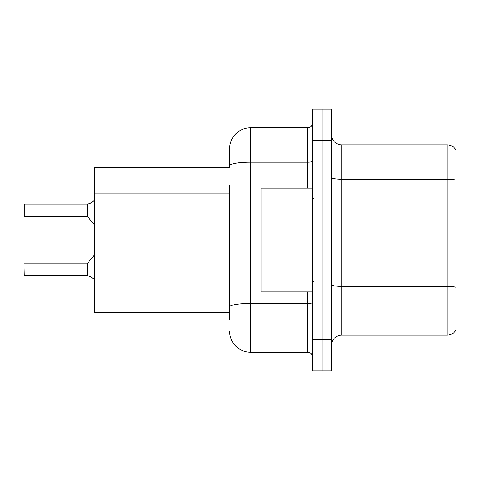 <?xml version="1.0" encoding="UTF-8"?>
<svg xmlns="http://www.w3.org/2000/svg" width="480" height="480" viewBox="0 0 480 480"><rect width="100%" height="100%" fill="white"/><g stroke="black" fill="none" stroke-linecap="round" stroke-linejoin="round"><path stroke-width="0.72" d="M94.614 312.69L229.614 312.69L94.614 312.69L94.614 167.31L229.614 167.31L229.614 148.614L229.614 160.038M456 293.586L456 326.814M331.386 345.51A10.386 10.386 0 0 1 341.772 335.124L447.072 335.124L447.072 144.876L341.772 144.876A10.386 10.386 0 0 1 331.386 134.49A10.386 10.386 0 0 0 341.772 144.876L341.772 335.124M322.038 339.69L322.038 370.848L331.386 370.848L331.386 339.69L322.038 339.69L322.038 370.848L312.69 370.848L312.69 339.69L322.038 339.69L322.038 140.31L322.038 339.69M312.69 339.69L312.69 109.152L322.038 109.152L322.038 140.31L322.038 109.152L331.386 109.152L331.386 339.69M456 149.964A10.386 10.386 0 0 0 447.072 144.876A10.386 10.386 0 0 1 456 149.964L456 330.036A10.386 10.386 0 0 1 447.072 335.124M229.614 319.962L229.614 185.784M229.614 148.614A20.772 20.772 0 0 1 250.386 127.848L250.386 352.152L307.5 352.152L307.5 291.924M250.386 127.848L307.5 127.848A5.19 5.19 0 0 0 312.69 122.652M229.614 310.614L229.614 307.008A20.772 3.606 180 0 1 250.386 303.402L307.5 303.402A5.19 0.9 0 0 0 312.69 302.502M312.69 357.348A5.19 5.19 0 0 0 307.5 352.152M250.386 352.152A20.772 20.772 0 0 1 229.614 331.386M91.812 277.374L87.432 275.616L90.87 276.816L94.86 280.002M90.87 202.98L87.432 204.18L91.812 202.416L87.756 204.06L87.75 216.828L87.348 216.636L87.348 204.18A0.522 0.516 0 0 0 87.432 204.18A0.522 0.516 180 0 1 87.354 204.186L87.348 210.402M24 208.326L24.21 204.18L87.348 204.18L24.21 204.18L24.21 216.636L24 208.326M312.69 188.076L260.976 188.076L260.976 291.924L312.69 291.924M87.354 275.61A0.522 0.516 180 0 1 87.432 275.616A0.522 0.516 -0 0 0 87.354 275.61L87.348 263.16L87.354 275.61L24.21 275.616L24 267.312M87.348 269.388L87.348 263.16L87.75 262.968L87.756 275.736M24 263.364L24 271.464M24 212.478L24 216.426M94.86 199.794L91.812 202.416M229.614 193.05L94.614 193.05M229.614 276.126L94.614 276.126M456 180.084A10.386 1.806 180 0 0 447.072 179.202L341.772 179.202A10.386 1.806 0 0 1 331.386 177.402M456 287.256A10.386 1.806 180 0 0 447.072 286.374L341.772 286.374A10.386 1.806 -0 0 1 331.386 284.568M331.386 140.31L312.69 140.31M229.614 165.78A20.772 3.606 180 0 1 250.386 162.174L307.5 162.174L307.5 127.848M307.5 188.076L307.5 162.174A5.19 0.9 0 0 0 312.69 161.268M313.728 198.462L312.69 197.424M313.728 281.538L312.69 282.576M24.21 263.16L87.348 263.16M87.75 262.968L94.614 254.484M24.21 216.636L87.348 216.636M87.75 216.828L94.614 225.312"/></g></svg>

